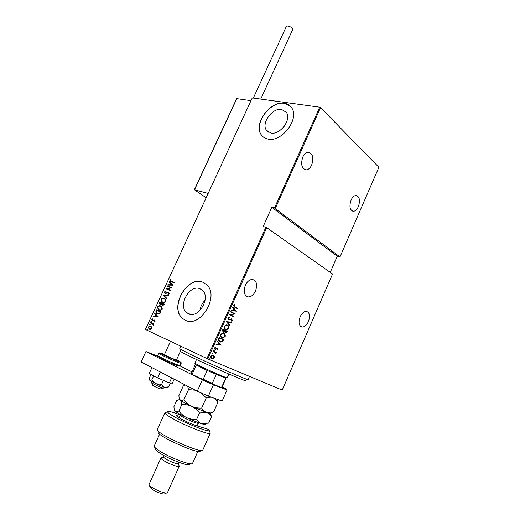 <?xml version="1.0" encoding="UTF-8"?>
<svg xmlns="http://www.w3.org/2000/svg" width="520" height="520" viewBox="0 0 520 520"><rect width="100%" height="100%" fill="white"/><g stroke="black" fill="none" stroke-linecap="round" stroke-linejoin="round"><path stroke-width="0.78" d="M281.625 109.466C272.252 107.556 260.806 123.474 266.552 130.383L270.901 133.023C280.046 135.272 291.915 119.366 286.319 112.307L281.625 109.466M284.356 126.152L281.944 128.863M199.979 288.756C189.716 284.05 177.625 305.494 186.583 312.565L188.565 313.82C198.588 318.942 211.139 297.525 202.371 290.277L199.979 288.756M205.094 300.235C202.222 303.095 200.486 306.527 199.888 310.544M202.806 282.204C187.115 275.223 168.916 307.814 182.605 318.507L185.452 320.307C200.59 328.257 219.85 295.718 206.603 284.622L202.806 282.204M204.204 282.854L202.93 282.276C187.239 275.288 169.046 307.879 182.734 318.565L185.276 320.236M284.297 103.272C269.958 100.51 252.727 124.696 261.514 135.148C263.081 137.241 265.239 138.554 267.989 139.081C281.794 142.63 300.014 118.469 291.564 107.679C289.861 105.203 287.437 103.734 284.297 103.272M290.271 106.106L284.401 103.376C270.069 100.607 252.837 124.794 261.619 135.239L263.048 136.799M255.483 291.089C253.604 294.911 251.232 296.855 248.358 296.92C244.186 295.653 243.185 291.772 245.356 285.266C247.228 281.483 249.574 279.546 252.395 279.454C256.627 280.709 257.66 284.583 255.483 291.089M311.682 165.016C310.264 168.006 308.464 169.631 306.28 169.884C301.704 168.721 300.541 164.45 302.776 157.079C304.187 154.128 305.962 152.516 308.106 152.237C312.735 153.406 313.931 157.664 311.682 165.016M358.365 206.635C357.006 209.553 355.355 211.107 353.405 211.289C349.83 210.203 349.043 206.479 351.052 200.115C352.404 197.217 354.042 195.669 355.966 195.481C359.58 196.56 360.38 200.278 358.365 206.635M308.418 321.575C306.69 325.189 304.603 327.015 302.146 327.054C298.877 325.93 298.207 322.511 300.137 316.81C301.867 313.222 303.94 311.402 306.358 311.35C309.673 312.468 310.356 315.881 308.418 321.575M210.165 358.631L210.379 359.157L209.839 359.359L209.619 358.832L210.165 358.631M212.589 353.223L212.803 353.75L212.264 353.945L212.043 353.418L212.589 353.223M214.084 349.888L214.299 350.415L213.759 350.61L213.538 350.084L214.084 349.888M221.234 345.118L215.897 344.981L216.073 344.591L217.783 344.663L218.562 342.921L217.373 341.685L217.549 341.296L221.189 345.209M223.782 333.379C224.991 333.808 225.459 334.88 225.186 336.59L222.781 337.928L221.884 337.668C220.662 337.246 220.194 336.167 220.493 334.432L222.872 333.112L223.594 333.294M227.455 325.182C228.657 325.631 229.119 326.709 228.839 328.419L226.506 329.739L225.556 329.466C224.347 329.024 223.886 327.932 224.178 326.203L226.499 324.903L227.149 325.052C228.352 325.5 228.813 326.579 228.534 328.296L228.839 328.419M227.792 318.156L229.307 317.401L229.379 317.863L228.241 318.389L228.625 319.566L231.381 318.864L232.394 320.483L231.179 321.172L231.062 320.704L231.966 320.209L231.406 319.28L228.462 319.917L227.792 318.156M236.431 311.149L231.25 310.745L231.426 310.356L233.083 310.518L233.857 308.789L232.713 307.489L232.882 307.099L236.392 311.233M234.819 306.807L237.698 308.328L237.536 308.678L234.618 307.138L233.519 305.37L234.468 304.649L234.708 305.038L233.955 305.637L234.514 306.683L237.698 308.328M230.692 311.987L230.854 311.63L235.209 313.878L230.549 314.867L233.987 316.622L233.825 316.972L229.457 314.743L234.124 313.755L230.692 311.987M226.343 321.698L231.53 322.101L231.355 322.491L227.175 322.159L230.081 325.344L229.905 325.735L226.343 321.698M222.976 329.199L227.403 331.325L227.058 332.098L225.83 332.969L224.66 331.936L223.158 332.215L222.482 330.304L222.976 329.199M218.706 338.728L219.284 337.435L223.743 339.501L222.625 341.569L220.896 342.121L219.941 341.848C218.692 341.478 218.276 340.438 218.706 338.728M217.847 349.603L217.016 350.214L216.847 349.837L217.451 349.414L217.061 348.751L215.026 349.336L214.474 348.004L215.319 347.315L215.52 347.698L214.883 348.173L215.169 348.966L217.347 348.426L217.847 349.603L216.925 349.999M213.155 351.104L216.463 352.541L215.819 352.69L215.728 354.042L215.215 352.515L212.992 351.462L213.155 351.104M214.299 356.076L214.311 357.5L213.233 358.456L211.861 358.384C210.958 358.091 210.626 357.305 210.873 356.038L213.317 355.147L214.299 356.076L214.311 357.5M207.772 358.924L282.211 390.078L332.572 274.007L266.682 227.643L207.772 358.924L206.928 358.547L265.856 227.266L266.682 227.643M320.554 107.588L378.879 167.303L339.982 256.945L274.495 208.019L319.748 107.205L320.554 107.588L275.314 208.403M330.245 272.37L337.253 256.256L339.982 256.945M337.253 256.256L271.804 207.317L274.495 208.019M206.928 358.547L145.405 329.446L252.252 97.916L319.748 107.205M271.804 207.317L263.185 226.499L265.856 227.266M151.762 327.132L151.801 328.497L150.748 329.349L148.941 328.919L148.382 326.898L150.774 326.19L151.762 327.132M150.553 322.348L153.862 323.875L153.218 323.98L153.153 325.267L152.613 323.784L150.397 322.68L150.553 322.348M155.188 321.139L154.369 321.678L154.193 321.315L154.785 320.944L154.524 320.339L152.367 320.762L151.801 319.488L152.626 318.87L152.373 320.346L154.661 319.995L155.188 321.139M155.818 310.928L156.364 309.738L160.927 311.747L160.57 312.526L159.841 313.677L157.131 313.872L156.345 313.397L155.818 310.928L156.364 309.738M159.874 302.133L164.45 304.089L164.119 304.817L162.435 305.513L161.655 304.668L160.141 304.922L159.399 303.154L159.874 302.133L164.45 304.103M163.066 295.204L168.422 295.464L168.259 295.822L163.93 295.614L167.024 298.5L166.862 298.857L163.066 295.204L168.369 295.575M167.2 286.24L167.356 285.916L171.964 287.768L167.147 288.853L170.787 290.329L170.631 290.661L166.03 288.788L170.827 287.697L167.2 286.24M171.281 281.353L174.363 282.562L174.207 282.893L170.079 281.144L169.878 280.137L170.833 279.428L171.093 279.767L170.339 280.351L170.489 280.95L174.35 282.588M173.147 285.207L167.733 285.09L167.895 284.733L169.611 284.798L170.352 283.199L169.117 282.087L169.286 281.73L173.147 285.207M164.437 291.941L165.965 291.207L166.049 291.623L164.899 292.142L165.334 293.202L167.804 292.507L169 292.825L169.267 293.943L168.025 294.606L167.889 294.177L168.811 293.703L168.474 292.923L164.769 293.28L164.437 291.941L165.99 291.35M164.307 298.382L165.165 298.916L165.841 301.373C164.775 302.666 163.663 302.991 162.5 302.367L161.674 301.853L161.012 299.37C162.058 298.11 163.156 297.778 164.307 298.382L164.606 298.526M160.797 306L161.609 306.507L162.325 309.023C161.258 310.31 160.147 310.635 158.984 309.992L158.197 309.504L157.508 306.963C158.555 305.708 159.653 305.383 160.797 306M158.509 316.999L153.153 316.7L153.322 316.342L155.019 316.459L155.766 314.841L154.557 313.664L154.726 313.3L158.509 316.999M151.444 321.25L151.665 321.757L151.138 321.913L150.917 321.412L151.444 321.25M150.026 324.324L150.248 324.831L149.715 324.994L149.494 324.486L150.026 324.324M147.719 329.322L147.94 329.836L147.413 329.992L147.192 329.478L147.719 329.322M170.586 281.45L169.878 280.137M170.131 280.274L170.969 279.611M170.872 281.177L171.535 281.483M168.044 285.103L167.895 284.733M168.155 284.863L169.611 284.798M169.871 284.928L170.352 283.199M170.606 283.329L169.117 282.087M170.164 284.817L172.49 285.019L170.749 283.55L170.164 284.817L172.231 284.889L170.749 283.55M167.472 286.351L167.356 285.916M167.609 286.046L171.958 287.788M170.775 290.349L167.147 288.853M166.322 288.841L170.827 287.697M166.108 293.377L167.804 292.507M168.064 292.637L168.831 292.702M168.233 294.574L167.889 294.177M168.149 294.307L168.811 293.703M169.072 293.833L168.578 292.975M165.21 293.54L164.697 292.071M166.894 298.779L163.033 295.288M162.494 302.361L161.935 301.983L161.012 299.37M161.272 299.494C162.318 298.233 163.417 297.908 164.567 298.512M162.695 302.055L162.916 302.159C163.859 302.653 164.762 302.374 165.626 301.314L165.087 299.253L164.417 298.838M162.656 302.036C163.599 302.53 164.495 302.25 165.36 301.19L164.827 299.124L164.157 298.714C163.222 298.233 162.331 298.512 161.486 299.553L161.993 301.626L162.916 302.159M162.5 305.539L161.655 304.668M160.212 304.954L159.399 303.154M159.666 303.277L160.134 302.257M160.29 304.59L161.668 304.408L162.149 303.517L160.186 302.666L160.29 304.59L161.408 304.284L161.883 303.387M162.773 305.272L164.086 304.343L162.357 303.589L162.578 305.175L163.826 304.219M159.048 310.017L158.464 309.627L157.508 306.963M157.768 307.086C158.802 305.838 159.881 305.513 161.018 306.105M159.14 309.66L159.406 309.784C160.342 310.291 161.239 310.011 162.103 308.958L161.544 306.846L160.648 306.332C159.718 305.838 158.828 306.111 157.976 307.151L158.516 309.276L159.14 309.66C160.076 310.167 160.979 309.887 161.844 308.834L161.285 306.722L160.648 306.332M156.631 309.861L160.927 311.753M157.222 313.911L156.611 313.514L156.078 311.051M157.281 313.541L159.763 313.411L160.57 311.994L156.676 310.278L156.078 311.883L157.281 313.541L159.497 313.287L160.303 311.87M153.465 316.726L153.322 316.342M153.589 316.459L155.019 316.459M155.285 316.583L155.766 314.841M156.032 314.964L154.557 313.664M155.565 316.498L157.872 316.764L156.156 315.224L155.565 316.498L157.612 316.647L156.156 315.224M154.55 321.627L154.193 321.315M154.459 321.432L154.785 320.944M155.051 321.061L154.524 320.339M152.523 320.827L151.801 319.488M152.067 319.605L152.718 319.033M152.861 320.469L152.503 320.424M153.127 320.587L153.406 320.19M153.673 320.307L154.089 319.897M154.356 320.014L154.778 320.053M151.287 321.958L150.917 321.412M151.177 321.529L151.56 321.328M153.712 324.2L153.218 323.98M153.27 325.182L152.887 324.916M153.303 324.857L152.613 323.784M152.874 323.901L150.397 322.68M150.663 322.797L150.813 322.471M149.617 324.928L149.494 324.486M149.76 324.603L150.137 324.402M149.611 329.284L148.382 326.898M148.649 327.015L150.839 326.222M149.662 328.913L151.665 328.419L151.242 326.859L150.612 326.521L148.785 327.087L149.208 328.653L151.392 328.308L150.612 326.521M147.576 330.038L147.192 329.478M147.459 329.596L147.829 329.394M234.28 304.72L234.708 305.038M234.403 304.922L233.831 305.279L234.143 305.396M233.831 305.279L233.955 305.637M233.649 305.519L234.514 306.683M236.087 311.11L231.29 310.655M232.817 307.255L236.125 311.025M234.221 309.205L233.305 310.447L235.58 310.758L234.221 309.205L233.61 310.564M230.841 311.662L235.209 313.878M234.871 313.833L230.549 314.867M230.243 314.743L233.987 316.622M233.681 316.498L233.532 316.823M229.021 317.408L229.379 317.863M229.073 317.733L228.241 318.389M227.936 318.266L228.625 319.566M231.562 318.897L232.394 320.483M232.089 320.353L231.14 321.002M230.685 319.215L230.308 319.663M230.003 319.54L228.397 319.885M231.179 322.075L231.355 322.491M231.056 322.361L227.175 322.159M226.869 322.036L230.081 325.344M228.534 328.296L226.207 329.608L225.55 329.459M226.993 325.409L226.239 325.189L224.341 326.281C224.061 327.711 224.425 328.608 225.414 328.978L225.641 329.075M225.719 329.108L226.46 329.322L228.384 328.224C228.638 326.807 228.274 325.91 227.292 325.539L226.538 325.319L224.647 326.404C224.367 327.841 224.725 328.738 225.719 329.108L225.414 328.978M222.969 329.212L227.403 331.325M227.103 331.195L227.058 332.098M226.753 331.968L225.297 332.793M223.633 332.351L224.66 331.936M223.275 329.778L222.729 330.174L223.015 331.728L224.432 331.533L224.926 330.564L223.275 329.778L223.321 331.858M225.381 330.785L224.965 330.896L225.244 332.358L225.803 332.56L226.792 331.461L225.381 330.785L225.55 332.488M223.516 333.268C224.705 333.704 225.16 334.769 224.881 336.459L225.186 336.59M224.881 336.459L222.475 337.799L221.806 337.636M223.503 333.684L222.593 333.398L220.656 334.503C220.376 335.933 220.74 336.83 221.741 337.181L222.749 337.512L224.725 336.401C224.978 334.984 224.608 334.094 223.626 333.736L222.898 333.528L220.955 334.633C220.681 336.063 221.046 336.96 222.047 337.311M219.278 337.441L223.743 339.501M223.444 339.372L223.373 340.334M223.067 340.204L222.625 341.569M222.326 341.438L219.823 341.79M219.583 338.007L219.278 337.876L218.641 339.612L219.804 341.354L220.844 341.705L222.3 341.166L223.132 339.651L219.583 338.007L218.94 339.742L220.103 341.49M220.889 345.072L215.956 344.857M217.497 341.419L220.928 344.981M218.94 343.31L218.023 344.552L220.35 344.773L218.94 343.31L218.322 344.688M216.899 348.654L216.554 348.628L216.853 348.764M216.554 348.628L215.599 349.414M215.3 349.278L214.858 349.245M215.124 347.373L215.52 347.698M215.215 347.562L214.584 348.036L214.883 348.173M214.584 348.036L215.169 348.966M217.197 348.368L217.549 349.466M213.922 349.856L214.299 350.415M214 350.279L213.616 350.506M216.158 352.411L216.3 352.898M215.52 352.553L215.995 353.737M214.318 352.04L212.999 351.455M212.433 353.184L212.803 353.75M212.505 353.606L212.114 353.841M214.013 357.363L213.233 358.456M212.933 358.319L211.633 358.274M213.226 355.108L214 355.94M212.933 355.407L210.983 356.07L211.718 357.884L212.427 358.137L213.909 357.325L213.148 355.505L211.283 356.213L212.024 358.026M210.015 358.599L210.379 359.157M210.08 359.015L209.683 359.249M245.278 380.361C250.341 383.565 211.835 366.957 191.145 356.96C183.333 353.184 179.9 351.338 180.856 351.41M179.699 348.797L190.736 354.556C211.25 364.41 250.029 381.284 248.099 379.568L249.496 376.382M225.933 378.313L207.136 370.507L195.325 364.553L191.464 373.126L193.011 374.829L191.633 373.334M194.844 363.226L200.226 366.165C209.911 370.916 227.962 378.677 227.24 377.806L228.897 374.075M196.228 365.183L192.342 373.815M216.209 374.556L212.303 383.312L212.875 384.189L193.011 374.829M202.014 379.353L203.209 379.262L212.303 383.312M207.136 370.507L203.209 379.262M221.605 386.978L220.74 387.179L212.875 384.189M220.74 387.179L222.125 386.9L225.927 378.326M225.622 378.3L221.786 386.932M163.508 388.096L160.394 388.915C156.383 387.433 153.77 386.185 152.555 385.171L151.691 382.811M151.632 382.649L151.613 382.675C151.184 383.032 159.53 386.99 162.611 387.881L163.716 388.043L164.125 387.14M194.662 189.456L194.5 189.813L208.169 193.433M236.489 99.333L236.808 98.657L250.991 100.659M286.325 26.514L287.664 26.006C290.803 26.696 292.481 27.898 292.682 29.62L260.735 99.086M197.243 391.196L202.312 379.88L213.421 384.82L227.065 389.994L222.164 401.063L208.377 396.136L197.243 391.196L141.122 361.998L145.931 351.54L157.664 356.122M227.065 389.994L226.064 388.915L222.099 386.932M179.9 365.879L192.01 371.917M202.312 379.88L145.931 351.54M213.421 384.82L208.377 396.136M180.629 350.779L176.345 360.21L164.32 354.829L170.489 341.309M149.662 380.107L149.91 380.451L151.873 379.828L155.994 383.734L164.43 387.25L166.933 387.764L168.688 386.861L164.43 387.25L161.609 384.384L155.994 383.734L149.91 380.451L149.441 377.858L151.008 374.426M161.609 384.384L163.43 380.38M151.873 379.828L153.692 375.85M168.688 386.861L170.436 383M174.161 379.184L172.341 383.207L169.383 382.882L157.677 377.962L149.227 373.484L151.912 367.607M157.677 377.962L160.388 372.015M169.383 382.882L171.652 377.878M180.252 414.973C172.25 411.899 168.012 410.832 167.531 411.788C167.609 412.568 169.741 414.161 173.921 416.566C185.776 423.456 209.099 432.627 209.274 430.547L208.663 429.429L197.203 425.958C190.346 423.982 175.357 416.475 176.664 415.695L179.732 416.137M209.944 432.361L210.269 433.238C210.125 435.584 184.659 425.613 171.769 418.067C167.232 415.441 164.931 413.699 164.873 412.834L165.945 412.412M189.924 464.321C189.709 466.901 170.014 459.706 160.284 453.407C156.78 451.178 155.097 449.618 155.227 448.728L154.629 447.103M154.291 445.919L154.238 446.043C154.083 447.005 155.941 448.715 159.822 451.178C170.599 458.12 192.419 466.115 192.582 463.275L197.867 451.36M179.042 465.595L178.243 463.463C178.185 464.613 169.91 461.624 165.782 458.946C164.255 457.964 163.54 457.281 163.625 456.892L161.616 457.665M179.238 466.135L179.231 466.167C179.16 467.636 168.786 463.899 163.638 460.531C161.733 459.303 160.836 458.445 160.953 457.951L160.966 457.918M166.595 493.012L164.73 493.74C164.203 494.956 156.091 492.135 152.159 489.353L150.072 487.149L149.318 485.128M149.123 484.282L149.078 484.458C149.065 485.075 149.935 485.986 151.678 487.188C156.605 490.666 166.777 494.208 167.401 492.694L179.205 466.213M157.372 429.371L157.333 429.462C154.564 432.919 203.028 454.695 202.878 449.93L210.269 433.238L209.274 430.547M200.233 450.944C200.46 455.481 155.617 435.331 158.327 432.113M211.484 412.685L213.597 411.99L206.615 412.484C204.568 411.704 202.93 410.215 201.708 408.018C198.224 408.259 194.889 407.693 191.711 406.322C188.617 404.742 186.036 402.532 183.969 399.698C182.468 400.595 181.239 400.738 180.284 400.121L179.114 397.69L178.861 395.714L183.281 385.899L185.406 385.034M183.969 399.698L188.494 389.636L195.351 390.208M187.701 386.224L188.494 389.636M213.597 411.99L218.004 402.058L217.334 399.334M201.708 408.018L206.225 397.897L211.178 397.131M215.078 398.528L218.004 402.058M201.344 393.01L206.225 397.897M211.159 415.291L210.405 413.25L206.615 412.484L191.711 406.322C185.952 403.591 182.143 401.525 180.284 400.121L179.66 399.432L178.9 399.737L180.284 400.121C181.142 400.92 181.63 402.428 181.753 404.638C185.211 404.391 188.533 404.957 191.711 406.322C194.792 407.894 197.386 410.118 199.492 412.99L206.615 412.484C208.663 413.276 210.269 414.732 211.432 416.871L210.139 412.789M205.524 424.209C205.517 424.684 204.211 424.528 201.611 423.741C197.503 422.435 192.511 420.407 186.641 417.651C180.882 414.895 177.093 412.763 175.266 411.268L174.161 408.896L173.901 406.712L176.69 400.53L178.9 399.737M211.432 416.871L208.65 423.131L201.611 423.741C199.537 422.994 197.886 421.538 196.644 419.374C193.154 419.607 189.819 419.036 186.641 417.651C183.553 416.065 180.973 413.842 178.9 410.976C177.411 411.84 176.196 411.938 175.266 411.268L174.661 410.456M178.9 410.976L181.753 404.638M196.644 419.374L199.492 412.99M236.808 98.657L194.5 189.813L206.167 197.782L194.467 189.8M160.934 357.715C156.52 356.012 158.113 356.922 157.729 355.647L160.999 357.539C167.459 360.809 180.525 366.334 180.089 365.625L181.103 363.389M164.476 354.484C159.133 352.332 158.659 352.378 163.053 354.627C172.367 359.268 187.428 365.209 177.463 360.334L176.501 359.866M162.038 355.257L158.763 353.392C160.238 352.911 158.035 352.17 162.968 354.601L179.446 361.855C181.064 362.349 181.623 362.856 181.109 363.376C181.558 364.052 168.506 358.501 162.038 355.257M175.675 364.279C185.627 369.2 170.514 363.35 161.213 358.651M198.666 422.74L198.347 423.254C197.327 423.592 193.629 422.299 187.245 419.387C182.715 417.19 180.369 415.766 180.2 415.097L180.213 415.071M268.678 132.256L266.552 130.383M190.229 314.308L186.583 312.565M246.311 296.153L248.358 296.92M304.519 169.514L306.28 169.884M352.125 210.977L353.405 211.289M300.716 326.502L302.146 327.054M179.692 348.822L180.869 346.223M195.41 364.526L194.994 363.409M194.838 363.24L196.521 359.509M151.613 382.675L152.029 381.758M162.435 358.963L162.702 358.371M174.467 364.344L174.739 363.753M236.561 98.826L194.389 189.67M286.338 26.474L253.318 98.066M157.729 355.647L158.763 353.392M175.747 364.299C180.882 366.925 178.841 366.093 180.089 365.625M149.103 484.341L160.953 457.951M163.625 456.892L164.171 455.669M154.251 446.004L159.633 434.076M157.333 429.462L164.886 412.744M178.243 463.463L178.769 462.274M167.531 411.788L164.873 412.834M176.826 416.137L176.664 415.695M179.004 417.749L180.369 414.486M217.224 399.295L217.769 400.771M197.151 425.938L198.334 423.28"/></g></svg>
